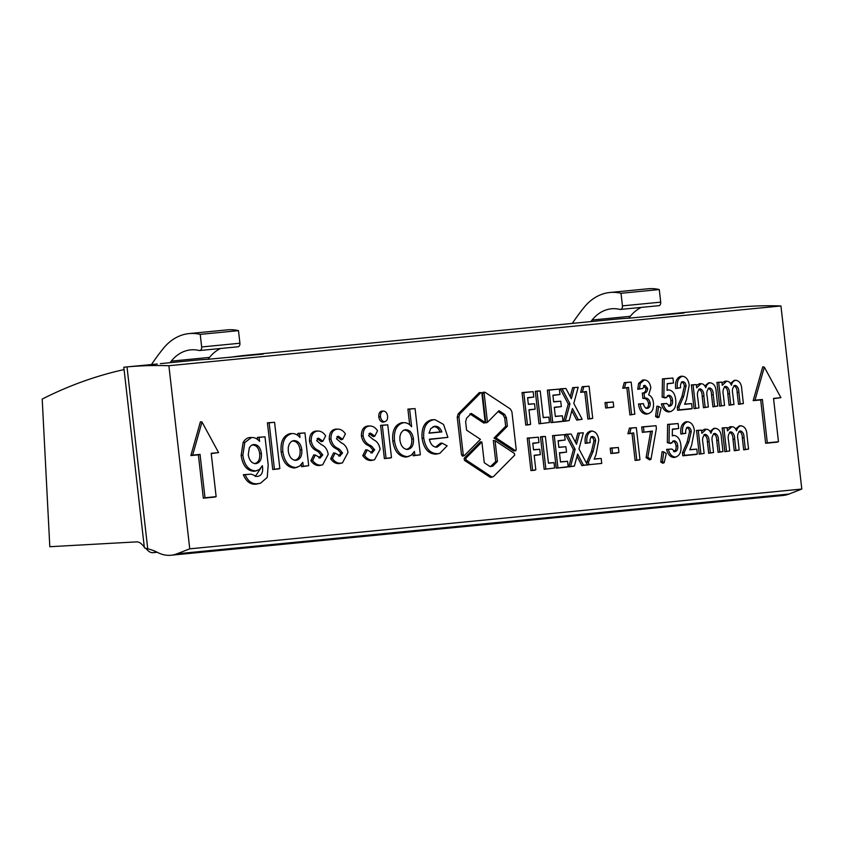 <?xml version="1.0" encoding="UTF-8"?>
<svg xmlns="http://www.w3.org/2000/svg" width="844" height="844" viewBox="0 0 844 844"><rect width="100%" height="100%" fill="white"/><g stroke="black" fill="none" stroke-linecap="round" stroke-linejoin="round"><path stroke-width="1.27" d="M487.463 422.306L498.962 410.69L504.67 414.446L506.411 417.664L507.392 426.199L495.882 437.814L515.283 450.591L516.222 449.63L511.918 411.819L510.377 408.981L485.1 392.333A0.992 0.696 82.6 0 0 484.15 393.293L487.463 422.306L485.806 422.918L482.462 393.504A1.224 0.865 82.6 0 1 483.317 392.217M485.205 422.527L481.892 393.515A0.992 0.696 82.6 0 0 480.753 392.766L459.79 413.929L458.925 416.999L463.229 454.81L464.369 455.56L480.458 439.323L466.595 430.187L465.624 421.652L466.605 418.17L471.332 413.391L485.205 422.527L483.876 423.108L469.834 413.855M479.666 392.576A1.224 0.865 82.6 0 0 479.118 392.776L458.144 413.94L457.226 417.21L461.541 455.032L462.945 455.95M170.034 362.698A201.821 143.206 84.4 0 1 171.269 361.137A49.089 34.836 84.4 0 1 189.9 349.965A49.089 34.836 84.4 0 1 190.691 349.88A49.089 34.836 84.4 0 1 199.036 350.46L199.121 350.482A3.27 2.321 -95.6 0 0 199.68 350.524A3.27 2.321 -95.6 0 0 201.663 346.968L200.228 334.372A65.452 46.441 -95.6 0 0 189.098 333.591A65.452 46.441 -95.6 0 0 188.054 333.707A65.452 46.441 -95.6 0 0 163.208 348.604A279.332 198.203 -95.6 0 0 151.509 364.502M147.742 548.853L144.377 547.83L123.804 367.235L127.011 366.908L147.742 548.853A70.907 50.313 84.4 0 1 157.786 552.535A43.635 30.964 -95.6 0 0 171.026 555.236A43.635 30.964 -95.6 0 0 176.987 553.801L189.752 548.832L168.884 365.726L780.943 305.961A654.554 464.453 -95.6 0 0 739.059 307.132L668.3 314.042A654.554 464.453 84.4 0 1 682.501 312.955C684.632 312.86 684.642 312.924 682.553 313.145L628.949 318.188A654.554 464.453 -95.6 0 0 614.749 319.264L247.514 355.134A654.554 464.453 84.4 0 1 261.714 354.047C263.845 353.952 263.856 354.016 261.767 354.237L208.162 359.28A654.554 464.453 -95.6 0 0 193.962 360.356L160.402 363.637M144.261 546.828L141.623 544.127A10.909 7.744 84.4 0 0 136.485 541.89L49.807 546.712L42.2 399.075A654.554 464.453 84.4 0 1 124.068 369.588M229.536 357.381A654.554 464.453 84.4 0 1 237.048 356.326A654.554 464.453 84.4 0 1 247.514 355.134M650.313 316.3A654.554 464.453 84.4 0 1 657.824 315.234A654.554 464.453 84.4 0 1 668.3 314.042M730.725 426.705L731.822 426.737C733.879 426.737 735.472 428.087 736.58 430.799C737.35 427.866 738.838 426.209 741.032 425.84C744.819 426.452 746.813 429.67 747.014 435.493L748.565 449.092L745.357 449.398L744.028 437.698C744.049 434.027 742.868 431.769 740.473 430.915C737.856 432.434 737.023 435.335 737.972 439.629L739.154 450.01L735.936 450.327L734.67 439.154C734.713 435.304 733.489 432.866 731.009 431.833C728.425 433.447 727.612 436.401 728.572 440.695L729.733 450.928L724.859 451.688L722.147 427.929L727.085 427.623L727.444 430.851L731.822 426.737L730.26 426.716L731.062 426.726M727.169 428.435L730.26 426.716M735.599 428.963L739.471 425.809L741.528 425.83L739.471 425.809M748.565 449.092L743.691 449.852L742.33 437.92C742.319 434.28 741.201 432.096 738.964 431.337L740.03 430.999M739.154 450.01L734.269 450.77L732.972 439.376C732.982 435.557 731.822 433.194 729.49 432.265L730.598 431.917M705.12 429.195L706.217 429.237C708.285 429.227 709.867 430.577 710.986 433.288C711.756 430.366 713.233 428.71 715.438 428.341C719.225 428.952 721.219 432.17 721.42 437.994L722.97 451.593L719.753 451.899L718.423 440.199C718.444 436.527 717.263 434.27 714.879 433.415C712.252 434.924 711.418 437.836 712.368 442.129L713.549 452.511L710.342 452.817L709.065 441.655C709.108 437.804 707.894 435.367 705.405 434.333C702.83 435.947 702.018 438.901 702.968 443.195L704.139 453.428L699.254 454.177L696.543 430.419L701.48 430.123L701.849 433.341L706.217 429.237L704.656 429.206L705.468 429.227M701.575 430.936L704.656 429.206M710.004 431.463L713.876 428.309L715.923 428.33L713.876 428.309M722.97 451.593L718.086 452.342L716.725 440.41C716.714 436.781 715.596 434.586 713.37 433.837L714.435 433.499M713.549 452.511L708.675 453.26L707.377 441.876C707.377 438.057 706.217 435.694 703.896 434.765L704.993 434.417M697.366 454.083L684.442 455.349L684.146 452.7L688.82 441.95L691.247 431.474C690.93 428.847 689.854 427.412 687.997 427.18C686.088 428.203 685.349 430.24 685.782 433.299L682.574 433.616C681.878 427.191 683.545 423.245 687.586 421.789C691.352 422.222 693.631 425.207 694.412 430.746L691.616 445.326L689.791 449.81L696.796 449.124L697.366 454.083L696.015 454.494L682.775 455.792L682.437 452.838L687.143 442.013L689.548 431.685C689.242 429.163 688.229 427.813 686.489 427.613L687.681 427.254M685.782 433.299L680.897 434.059C680.116 427.433 681.825 423.34 686.024 421.757L688.145 421.768L686.024 421.757M689.864 449.62L696.796 449.124M678.681 428.509L672.394 429.132L672.299 435.915L673.712 435.356C677.806 435.937 680.201 439.26 680.897 445.326C681.519 451.698 679.779 455.602 675.685 457.047C672.098 456.921 669.651 454.357 668.332 449.367L671.856 449.029L675.158 451.656C677.215 450.886 678.059 448.945 677.711 445.843C677.415 442.889 676.234 441.19 674.166 440.758L670.516 443.49L667.33 442.667L667.625 424.395L678.122 423.551L678.681 428.509L672.394 429.406M674.166 457.469L676.487 456.889L674.166 457.469C670.41 457.3 667.878 454.599 666.57 449.367L671.856 449.029M674.852 451.667L673.596 451.624C675.538 450.918 676.35 449.061 676.012 446.054C675.717 443.195 674.599 441.57 672.657 441.18L673.86 440.821M662.73 463.229L660.746 461.974L662.076 451.73L663.743 451.856L666.306 453.534L664.165 462.712L662.73 463.229M650.64 431.527L642.316 432.339L641.704 426.927L656.052 425.703L656.368 428.457L650.956 459.358L649.532 459.874L646.071 457.617L650.64 431.527L652.391 431.084L642.316 432.339M632.019 433.341L627.904 433.753L629.413 428.119L636.334 427.623L639.984 459.685L638.634 460.096L635.11 460.444L632.019 433.341L633.686 432.898L627.904 433.753M617.586 452.88L610.813 453.534L610.201 448.122L618.367 447.499L618.926 452.468L617.586 452.88M587.044 464.242L586.802 462.164L591.517 451.35L593.912 441.011C593.606 438.5 592.594 437.139 590.853 436.939L592.045 436.58M590.146 442.636L586.939 442.942C586.242 436.517 587.909 432.582 591.95 431.115C595.727 431.548 597.995 434.533 598.776 440.072L595.98 454.652L594.155 459.136L601.171 458.45L601.73 463.419L588.817 464.675L588.511 462.027L593.195 451.276L595.611 440.8C595.294 438.173 594.218 436.749 592.361 436.517C590.452 437.53 589.713 439.566 590.146 442.636L585.261 443.385C584.481 436.77 586.19 432.666 590.389 431.084L592.509 431.105L590.389 431.084M594.239 458.946L601.171 458.45M601.73 463.419L587.118 464.896M587.35 464.822L583.51 465.192L577.623 454.019L574.374 466.088L568.75 466.911L573.424 449.546L565.427 434.365L571.103 433.995L576.515 444.26L579.501 433.172L577.845 433.151L583.341 432.793L578.984 448.955L587.35 464.822L581.906 465.635L577.001 456.33M575.418 442.182L577.845 433.151M565.142 440.009L558.084 440.705L558.855 447.404L565.913 446.719L566.524 452.099L559.466 452.785L560.511 461.995L567.569 461.309L568.181 466.69L566.841 467.101L556.249 468.135L552.546 435.62L564.53 434.628L565.142 440.009L558.116 440.979M558.834 447.236L565.913 446.719M566.524 452.099L559.498 453.07M560.49 461.816L567.569 461.309M554.033 462.628L554.645 468.009L544.18 469.317L540.476 436.802L544.011 436.453L545.403 436.496L548.442 463.177L554.033 462.628L548.431 462.997M538.957 442.572L532.775 443.174L533.545 449.884L539.727 449.272L540.339 454.652L534.157 455.254L535.813 469.844L534.474 470.256L530.939 470.604L527.236 438.089L538.345 437.192L538.957 442.572L532.807 443.448M533.524 449.704L539.727 449.272M540.339 454.652L534.189 455.538M725.545 381.182L726.631 381.224C728.699 381.214 730.282 382.564 731.4 385.275C732.17 382.343 733.658 380.697 735.852 380.317C739.639 380.939 741.633 384.157 741.834 389.981L743.385 403.569L740.177 403.886L738.838 392.175C738.859 388.514 737.677 386.246 735.293 385.392C732.666 386.911 731.832 389.812 732.782 394.106L733.963 404.487L730.756 404.803L729.49 393.642C729.532 389.791 728.309 387.354 725.819 386.32C723.245 387.934 722.432 390.888 723.382 395.171L724.553 405.405L719.668 406.164L716.967 382.406L721.894 382.1L722.264 385.328L726.631 381.224L725.07 381.193L725.882 381.203M721.989 382.923L725.07 381.193M730.419 383.44L734.291 380.296L736.348 380.317L734.291 380.296M743.385 403.569L738.5 404.329L737.139 392.397C737.129 388.767 736.01 386.573 733.784 385.824L734.85 385.486M733.963 404.487L729.089 405.247L727.792 393.853C727.792 390.044 726.642 387.67 724.31 386.742L725.418 386.404M699.94 383.682L701.037 383.714C703.094 383.714 704.687 385.064 705.795 387.776C706.565 384.843 708.053 383.187 710.247 382.817C714.035 383.429 716.029 386.647 716.229 392.481L717.78 406.069L714.573 406.386L713.243 394.675C713.264 391.004 712.083 388.746 709.688 387.892C707.072 389.411 706.238 392.312 707.188 396.606L708.369 406.987L705.151 407.304L703.885 396.142C703.928 392.291 702.704 389.844 700.225 388.82C697.64 390.434 696.827 393.388 697.788 397.672L698.948 407.905L694.074 408.665L691.363 384.906L696.3 384.6L696.659 387.829L701.037 383.714L699.476 383.693L700.277 383.703M696.384 385.423L699.476 383.693M704.814 385.94L708.686 382.796L710.743 382.807L708.686 382.796M717.78 406.069L712.906 406.829L711.545 394.897C711.534 391.268 710.416 389.073 708.179 388.324L709.245 387.976M708.369 406.987L703.485 407.747L702.187 396.353C702.197 392.544 701.037 390.171 698.705 389.242L699.813 388.894M692.185 408.57L679.262 409.825L678.956 407.177L683.64 396.427L686.066 385.951C685.75 383.324 684.663 381.899 682.817 381.667C680.897 382.68 680.159 384.716 680.602 387.776L677.394 388.092C676.698 381.667 678.365 377.722 682.395 376.266C686.172 376.698 688.451 379.684 689.221 385.223L686.436 399.803L684.611 404.287L691.616 403.601L692.185 408.57L690.835 408.981L677.595 410.268L677.257 407.314L681.963 396.501L684.368 386.162C684.062 383.651 683.039 382.29 681.308 382.089L682.501 381.731M680.602 387.776L675.706 388.535C674.926 381.921 676.635 377.817 680.834 376.234L682.965 376.255L680.834 376.234M684.684 404.097L691.616 403.601M673.501 382.997L667.214 383.609L667.108 390.403L668.522 389.844C672.626 390.424 675.021 393.747 675.717 399.803C676.339 406.175 674.599 410.078 670.495 411.524C666.918 411.397 664.46 408.844 663.152 403.854L666.676 403.506L669.978 406.133C672.024 405.363 672.879 403.432 672.531 400.32C672.235 397.366 671.054 395.667 668.986 395.235L665.325 397.978L662.15 397.144L662.445 378.872L672.932 378.028L673.501 382.997L667.203 383.893M668.986 411.956L671.296 411.376L668.986 411.956C665.23 411.777 662.698 409.076 661.39 403.843L666.676 403.506M669.672 406.143L668.416 406.112C670.358 405.394 671.159 403.537 670.832 400.541C670.526 397.672 669.408 396.047 667.477 395.667L668.68 395.298M657.55 417.706L655.566 416.461L656.896 406.207L658.563 406.333L661.126 408.021L658.974 417.2L657.55 417.706M647.095 408.338L647.443 408.338C649.5 407.81 650.429 406.048 650.218 403.031C649.247 399.349 647.369 397.682 644.594 398.041L644.025 393.051C646.24 392.945 647.453 391.394 647.664 388.419L644.943 385.36L642.643 388.535L639.404 388.852L640.301 383.345L644.352 379.979C647.854 380.201 650.017 382.786 650.829 387.734L648.677 394.887C651.41 396.121 652.992 398.758 653.435 402.778C653.91 409.002 652.053 412.653 647.865 413.729C643.666 413.381 641.124 410.121 640.227 403.981L643.444 403.664C644.014 406.618 645.344 408.179 647.443 408.338L645.882 408.306C647.844 407.821 648.73 406.133 648.53 403.253C647.57 399.655 645.702 398.062 642.928 398.484L642.305 393.061C644.542 392.966 645.765 391.489 645.966 388.63L643.434 385.782L644.584 385.434M642.643 388.535L637.716 389.295L638.623 383.408L642.79 379.948L644.9 379.958L642.79 379.948M646.356 414.161L648.825 413.56L646.356 414.161C641.978 413.739 639.351 410.342 638.497 403.97L643.444 403.664M626.839 387.829L622.714 388.229L624.233 382.606L631.154 382.11L634.804 414.161L629.919 414.921L626.839 387.829L628.506 387.385L622.714 388.229M612.396 407.357L605.633 408.021L605.011 402.599L613.177 401.987L613.746 406.945L612.396 407.357M584.755 391.933L580.64 392.333L582.149 386.71L589.07 386.214L592.72 418.276L591.37 418.687L587.846 419.025L584.755 391.933L586.422 391.489L580.64 392.333M582.16 419.299L578.319 419.679L572.432 408.507L569.183 420.565L563.57 421.399L568.244 404.033L560.247 388.841L565.923 388.472L571.335 398.748L574.321 387.649L572.665 387.639L578.161 387.28L573.804 403.432L582.16 419.299L576.716 420.112L571.821 410.806M570.227 396.659L572.665 387.639M559.962 394.496L552.904 395.182L553.664 401.892L560.732 401.206L561.344 406.586L554.276 407.272L555.331 416.482L562.389 415.786L563.001 421.167L561.65 421.578L551.058 422.612L547.355 390.107L559.35 389.116L559.962 394.496L552.936 395.456M553.643 401.712L560.732 401.206M561.344 406.586L554.308 407.546M555.31 416.303L562.389 415.786M548.853 417.115L549.465 422.496L538.999 423.793L535.296 391.278L538.82 390.941L540.223 390.983L543.262 417.653L548.853 417.115L543.241 417.474M533.777 397.049L527.595 397.651L528.355 404.36L534.537 403.759L535.149 409.14L528.966 409.741L530.633 424.332L529.283 424.743L525.749 425.081L522.046 392.576L533.165 391.669L533.777 397.049L527.627 397.925M528.333 404.181L534.537 403.759M535.149 409.14L528.998 410.015M439.903 453.302L436.242 454.135C428.604 454.177 423.878 448.902 422.053 438.3C421.356 427.581 424.69 421.399 432.054 419.732L435.029 419.7L443.564 424.458L447.9 437.371L429.353 439.186C430.598 444.556 433.172 447.204 437.065 447.151L442.235 443.205L447.13 445.822L439.903 453.302L437.751 453.703C430.218 453.755 425.545 448.544 423.751 438.078C423.055 427.497 426.347 421.388 433.616 419.753L435.029 419.7M447.9 437.371L429.417 439.46M436.274 447.172L435.504 447.13L440.631 443.132L442.235 443.205M390.15 458.039L384.379 458.608L380.591 425.344L387.755 424.817L391.489 457.627L390.15 458.039M383.176 422.137L384.685 421.715C382.416 421.557 381.013 419.869 380.486 416.651C380.296 413.497 381.277 411.64 383.429 411.081C385.676 411.239 387.069 412.906 387.596 416.081C387.786 419.257 386.816 421.124 384.685 421.715L383.176 422.137C380.792 421.968 379.336 420.217 378.787 416.873C378.597 413.581 379.621 411.64 381.868 411.06L382.501 411.07M372.046 452.88L374.683 449.831L371.676 446.202L369.609 445.02C366.212 443.427 364.038 440.357 363.089 435.82C363.036 429.891 365.157 426.621 369.472 426.02C372.594 425.819 375.285 427.402 377.553 430.767L374.81 436.137L370.527 433.12L368.575 435.609L373.301 439.608C376.973 441.159 379.251 444.387 380.127 449.293L374.578 459.737L373.059 460.022C369.809 460.349 366.971 458.819 364.545 455.433L367.245 449.947L372.341 452.88L370.78 452.848L372.985 450.042L370.094 446.613L368.026 445.432C364.587 443.828 362.382 440.695 361.401 436.031C361.348 429.944 363.521 426.6 367.91 425.988L370.379 425.988L367.91 425.988M374.81 436.137L373.312 436.675L369.018 433.552L369.999 433.225M374.578 459.737L371.539 460.444C368.195 460.771 365.283 459.178 362.793 455.644L365.663 449.81L367.245 449.947M339.91 456.013L342.548 452.964L339.541 449.335L337.473 448.153C334.076 446.56 331.903 443.49 330.964 438.954C330.901 433.025 333.032 429.754 337.336 429.153C340.459 428.952 343.16 430.535 345.418 433.9L342.675 439.27L338.391 436.253L336.439 438.743L341.166 442.752C344.837 444.292 347.116 447.52 348.002 452.437L342.453 462.871L340.923 463.156C337.674 463.483 334.836 461.953 332.409 458.566L335.11 453.08L340.206 456.013L338.644 455.982L340.86 453.175L337.959 449.746L335.891 448.565C332.452 446.961 330.247 443.838 329.266 439.175C329.213 433.077 331.386 429.733 335.775 429.121L338.254 429.121L335.775 429.121M342.675 439.27L341.176 439.808L336.883 436.686L337.864 436.359M342.453 462.871L339.415 463.578C336.06 463.915 333.148 462.312 330.669 458.788L333.528 452.943L335.11 453.08M320.14 457.944L322.777 454.895L319.771 451.266L317.703 450.084C314.306 448.491 312.132 445.421 311.183 440.884C311.13 434.955 313.251 431.685 317.566 431.084C320.688 430.883 323.379 432.466 325.647 435.831L322.904 441.201L318.621 438.184L316.669 440.673L321.395 444.682C325.067 446.223 327.345 449.451 328.221 454.367L322.672 464.801L321.153 465.086C317.903 465.413 315.065 463.883 312.639 460.497L315.339 455.011L320.435 457.944L318.874 457.912L321.079 455.106L318.188 451.677L316.12 450.496C312.681 448.892 310.476 445.759 309.484 441.106C309.442 435.008 311.605 431.664 316.004 431.052L318.473 431.052L316.004 431.052M322.904 441.201L321.406 441.739L317.112 438.616L318.093 438.289M322.672 464.801L319.633 465.508C316.289 465.835 313.377 464.242 310.887 460.708L313.757 454.874L315.339 455.011M290.273 433.563L291.834 433.594C294.809 433.352 297.521 434.649 299.968 437.477L299.504 433.436L304.948 432.898L308.693 465.709L303.239 466.236L302.796 462.333L299.62 466.12L295.875 467.544C288.775 467.006 284.428 461.731 282.846 451.709C281.991 441.517 284.987 435.483 291.834 433.594L290.273 433.563C283.331 435.493 280.282 441.612 281.147 451.92C282.751 462.069 287.16 467.418 294.366 467.977L297.278 467.281M298.037 435.609L297.784 433.415L304.948 432.898M308.693 465.709L301.572 466.679L301.319 464.464M513.679 450.991L515.863 450.749L513.679 450.991L494.025 438.047L505.672 426.283L504.712 417.885L503.077 414.858L498.087 411.577M780.922 397.672L764.326 367.108L762.733 366.855L753.186 400.657L760.697 399.929L765.645 443.279L777.113 442.161L778.463 441.739L773.526 398.389L780.922 397.672L773.558 398.674M189.752 548.832L801.8 489.056L780.943 305.961M218.596 452.584L202.001 422.021L200.408 421.768L190.86 455.57L198.382 454.842L203.32 498.192L214.798 497.074L216.138 496.662L211.2 453.302L218.596 452.584L211.232 453.587M495.069 440.705L497.432 461.446L492.706 466.226L489.974 466.5L484.266 462.734L481.903 441.992L480.489 441.781L464.179 458.239L464.422 460.339L489.699 476.997A3.661 2.574 82.6 0 0 491.356 477.293L492.843 476.871A3.429 2.416 82.6 0 0 493.698 476.354L514.661 455.18L514.46 453.481L495.069 440.705L493.329 440.526L495.723 461.531L490.343 466.69M249.993 437.487L251.554 437.519C254.477 437.329 257.156 438.606 259.583 441.349L259.129 437.371L264.995 436.802L268.202 464.949L267.231 477.398L260.574 483.19L258.232 483.612C252.567 484.583 248.189 481.618 245.108 474.729L251.217 474.138L256.987 476.522C261.651 475.921 263.444 472.323 262.357 465.719L259.351 469.549L255.679 470.878C248.632 470.446 244.349 465.244 242.84 455.254L244.781 442.467L251.554 437.519L249.993 437.487C247.134 437.793 244.834 439.46 243.114 442.52L241.141 455.465C242.671 465.582 247.007 470.857 254.171 471.311L257.146 470.604M257.663 439.555L257.409 437.361L264.995 436.802M260.574 483.19L256.724 484.045C250.9 485.026 246.427 481.924 243.315 474.729L251.217 474.138M255.236 476.512L260.88 468.051M278.499 468.937L272.739 469.496L267.421 422.812L274.585 422.295L279.849 468.526L278.499 468.937M401.913 422.675L403.474 422.696C406.481 422.475 409.192 423.815 411.619 426.716L409.614 409.118L415.069 408.591L420.333 454.821L414.889 455.349L414.436 451.445L411.271 455.222L407.515 456.657C400.415 456.119 396.068 450.833 394.486 440.821C393.631 430.63 396.627 424.595 403.474 422.696L401.913 422.675C394.971 424.606 391.933 430.725 392.787 441.032C394.391 451.181 398.801 456.53 406.006 457.079L408.918 456.393M409.688 424.796L407.895 409.108L415.069 408.591M420.333 454.821L413.212 455.792L412.959 453.576M155.918 551.628A10.909 7.744 84.4 0 1 153.165 552.662A10.909 7.744 84.4 0 1 147.795 550.446L145.801 548.4M157.279 363.996L125.345 367.056M168.884 365.726A654.554 464.453 -95.6 0 0 127.011 366.908M682.501 312.955C684.632 312.86 684.642 312.924 682.553 313.145L682.501 312.955M261.714 354.047C263.845 353.952 263.856 354.016 261.767 354.237L261.714 354.047M176.987 553.801L789.034 494.035L801.8 489.056M789.034 494.035A43.635 30.964 84.4 0 1 783.084 495.47L171.026 555.236M208.025 359.291A201.821 143.206 84.4 0 1 209.523 357.402A49.089 34.836 84.4 0 1 220.537 348.488M199.68 350.524L237.934 346.789A3.27 2.321 -95.6 0 0 239.918 343.234L238.483 330.637A65.452 46.441 -95.6 0 0 227.352 329.856L189.098 333.591M200.228 334.372L238.483 330.637M572.295 323.41A279.332 198.203 84.4 0 1 583.995 307.511A65.452 46.441 84.4 0 1 609.885 292.499L648.139 288.764A65.452 46.441 84.4 0 1 659.269 289.545L660.704 302.141A3.27 2.321 84.4 0 1 658.721 305.697L620.467 309.431A3.27 2.321 84.4 0 1 619.907 309.389L619.823 309.379A49.089 34.836 -95.6 0 0 611.478 308.788A49.089 34.836 -95.6 0 0 592.055 320.045A201.821 143.206 -95.6 0 0 590.821 321.606M641.324 307.395A49.089 34.836 -95.6 0 0 630.31 316.31A201.821 143.206 -95.6 0 0 628.812 318.199M609.885 292.499A65.452 46.441 84.4 0 1 621.015 293.279L622.45 305.876A3.27 2.321 84.4 0 1 620.467 309.431M659.269 289.545L621.015 293.279M202.001 422.021L192.654 455.116L200.049 454.399L204.987 497.749L203.32 498.192M200.049 454.399L198.382 454.842M204.987 497.749L216.138 496.662M192.654 455.116L190.86 455.57M764.326 367.108L754.979 400.204L762.375 399.486L767.312 442.836L765.645 443.279M762.375 399.486L760.697 399.929M767.312 442.836L778.463 441.739M754.979 400.204L753.186 400.657M462.501 456.235L464.369 455.56M507.392 426.199L505.672 426.283M495.882 437.814L494.025 438.047M481.903 441.992L465.899 458.155L464.179 458.239L465.899 458.155L466.015 459.938L491.292 476.586A3.429 2.416 82.6 0 0 492.843 476.871M497.432 461.446L495.723 461.531M253.749 444.514L251.259 445.421L249.339 447.71L248.273 454.631C249.223 460.529 251.807 463.535 256.027 463.641C260.068 462.702 261.851 459.294 261.376 453.418C260.469 447.552 257.926 444.588 253.749 444.514L252.029 444.978M255.299 463.651L254.477 463.609C258.401 462.702 260.142 459.379 259.678 453.629C258.802 447.9 256.323 445.01 252.24 444.946M259.129 437.371L257.409 437.361M244.781 442.467L243.114 442.52M242.84 455.254L241.141 455.465M255.679 470.878L254.171 471.311M245.108 474.729L243.315 474.729M258.232 483.612L256.724 484.045M261.376 453.418L259.678 453.629M279.849 468.526L272.739 469.496M274.406 469.053L269.141 422.823L267.421 422.812M269.141 422.823L274.585 422.295M293.849 440.6L291.296 441.549L289.334 443.912L288.279 447.267L288.279 451.055C289.218 457.047 291.834 460.138 296.128 460.318C300.348 459.368 302.226 455.834 301.772 449.704C300.812 443.691 298.164 440.652 293.849 440.6L292.119 441.064M295.453 460.339L294.567 460.286C298.692 459.368 300.527 455.918 300.084 449.915C299.135 444.039 296.56 441.074 292.341 441.032M299.504 433.436L297.784 433.415M282.846 451.709L281.147 451.92M295.875 467.544L294.366 467.977M303.239 466.236L301.572 466.679M301.772 449.704L300.084 449.915M311.183 440.884L309.484 441.106M317.703 450.084L316.12 450.496M319.771 451.266L318.188 451.677M322.777 454.895L321.079 455.106M312.639 460.497L310.887 460.708M321.153 465.086L319.633 465.508M330.964 438.954L329.266 439.175M337.473 448.153L335.891 448.565M339.541 449.335L337.959 449.746M342.548 452.964L340.86 453.175M332.409 458.566L330.669 458.788M340.923 463.156L339.415 463.578M363.089 435.82L361.401 436.031M369.609 445.02L368.026 445.432M371.676 446.202L370.094 446.613M374.683 449.831L372.985 450.042M364.545 455.433L362.793 455.644M373.059 460.022L371.539 460.444M380.486 416.651L378.787 416.873M391.489 457.627L384.379 458.608M386.046 458.165L382.311 425.355L380.591 425.344M382.311 425.355L387.755 424.817M405.5 429.712L402.947 430.662L400.974 433.014L399.919 436.38L399.919 440.157C400.868 446.149 403.485 449.24 407.768 449.419C411.988 448.481 413.876 444.936 413.423 438.817C412.452 432.793 409.815 429.765 405.5 429.712L403.759 430.176M407.093 449.441L406.207 449.398C410.332 448.481 412.167 445.02 411.724 439.028C410.785 433.141 408.201 430.176 403.991 430.134M409.614 409.118L407.895 409.108M394.486 440.821L392.787 441.032M407.515 456.657L406.006 457.079M414.889 455.349L413.212 455.792M413.423 438.817L411.724 439.028M429.016 433.183L441.866 431.938C440.304 427.94 437.962 426.051 434.829 426.262L430.767 428.541L429.016 433.183M433.616 419.753L432.054 419.732M423.751 438.078L422.053 438.3M437.751 453.703L436.242 454.135M429.058 433.004L440.072 431.928C438.532 428.214 436.285 426.463 433.32 426.684L433.025 426.726M441.866 431.938L440.072 431.928M434.829 426.262L433.32 426.684M530.633 424.332L525.749 425.081M527.426 424.637L523.776 392.587L522.046 392.576M523.776 392.587L533.165 391.669M549.465 422.496L538.999 423.793M540.666 423.35L537.016 391.289L535.296 391.278M537.016 391.289L540.223 390.983M563.001 421.167L551.058 422.612M552.725 422.169L549.075 390.118L547.355 390.107M549.075 390.118L559.35 389.116M569.183 420.565L565.353 420.945L569.964 403.812L568.244 404.033M569.964 403.812L562.083 388.852L560.247 388.841M565.353 420.945L563.57 421.399M578.319 419.679L576.716 420.112M574.321 387.649L578.161 387.28M562.083 388.852L565.923 388.472M582.423 391.88L583.805 386.731L582.149 386.71M592.72 418.276L587.846 419.025M589.513 418.582L586.422 391.489M583.805 386.731L589.07 386.214M613.746 406.945L605.633 408.021M607.3 407.578L606.731 402.609L605.011 402.599M606.731 402.609L613.177 401.987M624.497 387.776L625.889 382.617L624.233 382.606M634.804 414.161L629.919 414.921M631.586 414.478L628.506 387.385M625.889 382.617L631.154 382.11M647.664 388.419L645.966 388.63M644.025 393.051L642.305 393.061M644.594 398.041L642.928 398.484M650.218 403.031L648.53 403.253M640.227 403.981L638.497 403.97M640.301 383.345L638.623 383.408M639.404 388.852L637.716 389.295M658.974 417.2L657.286 416.134L655.566 416.461M657.286 416.134L658.563 406.333M666.781 397.524L662.15 397.144M663.848 396.764L664.144 378.893L662.445 378.872M672.531 400.32L670.832 400.541M663.152 403.854L661.39 403.843M664.144 378.893L672.932 378.028M686.066 385.951L684.368 386.162M678.956 407.177L677.257 407.314M679.262 409.825L677.595 410.268M677.394 388.092L675.706 388.535M698.948 407.905L694.074 408.665M695.741 408.222L693.082 384.917L691.363 384.906M705.151 407.304L703.485 407.747M714.573 406.386L712.906 406.829M693.082 384.917L696.3 384.6M724.553 405.405L719.668 406.164M721.335 405.721L718.687 382.416L716.967 382.406M730.756 404.803L729.089 405.247M740.177 403.886L738.5 404.329M718.687 382.416L721.894 382.1M535.813 469.844L530.939 470.604M532.606 470.161L528.956 438.099L527.236 438.089M528.956 438.099L538.345 437.192M554.645 468.009L544.18 469.317M545.846 468.874L542.196 436.812L540.476 436.802M542.196 436.812L545.403 436.496M568.181 466.69L556.249 468.135M557.916 467.692L554.265 435.631L552.546 435.62M554.265 435.631L564.53 434.628M574.374 466.088L570.533 466.458L575.144 449.324L573.424 449.546M575.144 449.324L567.263 434.365L565.427 434.365M570.533 466.458L568.75 466.911M583.51 465.192L581.906 465.635M579.501 433.172L583.341 432.793M567.263 434.365L571.103 433.995M595.611 440.8L593.912 441.011M588.511 462.027L586.802 462.164M588.817 464.675L587.139 465.118M586.939 442.942L585.261 443.385M618.926 452.468L610.813 453.534M612.48 453.091L611.921 448.132L610.201 448.122M611.921 448.132L618.367 447.499M629.687 433.299L631.069 428.14L629.413 428.119M639.984 459.685L635.11 460.444M636.777 460.001L633.686 432.898M631.069 428.14L636.334 427.623M643.993 431.896L643.423 426.937L641.704 426.927M650.956 459.358L647.802 457.29L646.071 457.617M647.802 457.29L652.391 431.084M643.423 426.937L656.052 425.703M664.165 462.712L662.466 461.647L660.746 461.974M662.466 461.647L663.743 451.856M671.961 443.037L667.33 442.667M669.039 442.277L669.324 424.405L667.625 424.395M677.711 445.843L676.012 446.054M668.332 449.367L666.57 449.367M669.324 424.405L678.122 423.551M691.247 431.474L689.548 431.685M684.146 452.7L682.437 452.838M684.442 455.349L682.775 455.792M682.574 433.616L680.897 434.059M704.139 453.428L699.254 454.177M700.921 453.734L698.273 430.429L696.543 430.419M710.342 452.817L708.675 453.26M719.753 451.899L718.086 452.342M698.273 430.429L701.48 430.123M729.733 450.928L724.859 451.688M726.526 451.245L723.867 427.94L722.147 427.929M735.936 450.327L734.269 450.77M745.357 449.398L743.691 449.852M723.867 427.94L727.085 427.623M484.15 393.293L482.462 393.504M480.753 392.766L479.118 392.776M171.269 361.137L209.523 357.402M201.663 346.968L239.918 343.234M630.31 316.31L592.055 320.045M660.704 302.141L622.45 305.876M463.229 454.81L461.541 455.032M459.79 413.929L458.144 413.94M458.925 416.999L457.226 417.21M504.67 414.446L503.077 414.858M506.411 417.664L504.712 417.885M466.015 459.938L464.422 460.339M491.292 476.586L489.699 476.997M492.706 466.226L491.071 466.236M683.64 396.427L681.963 396.501M703.885 396.142L702.187 396.353M713.243 394.675L711.545 394.897M729.49 393.642L727.792 393.853M738.838 392.175L737.139 392.397M593.195 451.276L591.517 451.35M688.82 441.95L687.143 442.013M709.065 441.655L707.377 441.876M718.423 440.199L716.725 440.41M734.67 439.154L732.972 439.376M744.028 437.698L742.33 437.92M153.165 552.662L157.258 552.261M481.143 392.597L479.592 392.565M484.794 392.238L483.243 392.207"/></g></svg>
